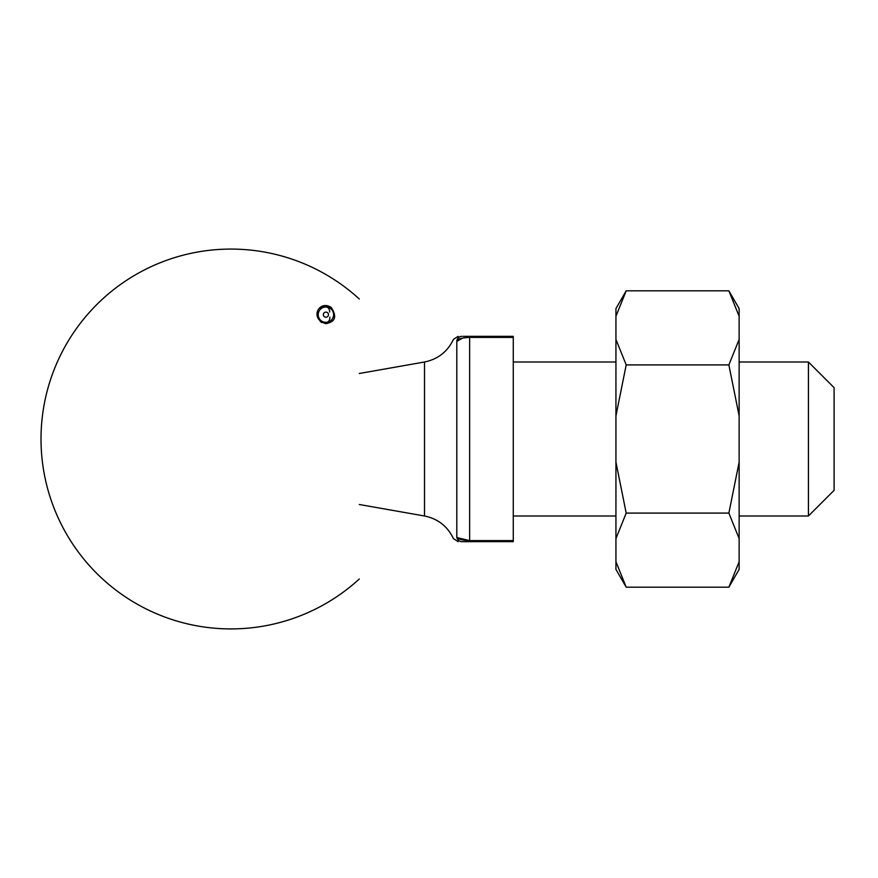 <?xml version="1.0" encoding="UTF-8"?>
<svg xmlns="http://www.w3.org/2000/svg" width="878" height="878" viewBox="0 0 878 878"><rect width="100%" height="100%" fill="white"/><g stroke="black" fill="none" stroke-linecap="round" stroke-linejoin="round"><path stroke-width="1.32" d="M463.189 336.34L513.268 336.34L513.268 337.404L469.642 337.404C460.983 337.854 456.703 339.204 456.801 341.465C453.037 338.776 453.037 338.776 456.801 341.465L456.801 536.535C453.037 539.224 453.037 539.224 456.801 536.535L456.801 341.465L462.618 338.03M469.543 540.596L457.262 537.654M834.1 439L834.1 490.33L808.429 516.001L808.429 361.999L834.1 387.67L834.1 439M513.268 337.404L513.268 541.66L461.938 541.66C457.712 541.66 457.712 541.66 461.938 541.66A5.136 5.136 0 0 1 456.801 536.535C456.703 538.796 460.983 540.146 469.642 540.596L513.268 540.596M464.594 541.66L465.559 541.66M461.06 541.66L461.938 541.66M461.938 336.34C457.712 336.34 457.712 336.34 461.938 336.34A5.136 5.136 0 0 0 456.801 341.465M331.226 307.432C318.901 299.42 309.188 319.076 325.914 323.653C335.352 321.93 337.13 316.53 331.226 307.432M739.133 316.289L739.133 308.595L728.872 290.816L739.133 316.289L739.133 415.854L728.872 364.908L739.133 339.435M728.872 290.816L626.201 290.816L615.939 308.595L615.939 316.289L626.201 290.816L615.939 316.289L615.939 339.435L626.201 364.908L615.939 415.854L615.939 462.146L626.201 513.092L615.939 538.565L615.939 561.711L626.201 587.184L728.872 587.184L739.133 561.711L728.872 587.184L739.133 569.405L739.133 415.854M739.133 538.565L728.872 513.092L739.133 462.146M626.201 513.092L728.872 513.092M626.201 364.908L728.872 364.908M626.201 587.184L615.939 569.405L615.939 561.711M615.939 538.565L615.939 462.146M615.939 415.854L615.939 339.435M326.353 322.336L326.803 322.314A5.136 3.622 83.4 0 0 329.832 317.112M319.921 307.969L325.661 306.971L321.052 307.113M321.524 322.5L326.133 322.369L320.338 321.71M325.661 306.971L325.683 306.971A7.704 7.704 0 0 1 333.607 314.554A7.704 7.704 0 0 1 325.914 322.369A7.704 7.704 0 0 1 318.209 314.785A7.704 7.704 0 0 1 325.683 306.971A7.704 7.704 0 0 1 333.607 314.554A7.704 7.704 0 0 1 325.914 322.369A7.704 7.704 0 0 1 318.209 314.785A7.704 7.704 0 0 1 325.683 306.971L325.683 306.971M329.678 311.997A5.136 3.622 93.2 0 0 326.342 306.982L329.634 307.937M469.642 336.34L469.642 541.66M458.129 336.34L453.432 339.38C447.539 351.716 437.902 359.256 424.502 361.999L424.502 516.001C437.902 518.744 447.539 526.284 453.432 538.62L458.129 541.66M325.914 317.232A2.568 2.568 0 0 0 328.131 313.391A2.568 2.568 0 0 0 323.686 313.391A2.568 2.568 0 0 0 325.914 317.232M513.268 516.001L615.939 516.001M739.133 516.001L808.429 516.001M513.268 361.999L615.939 361.999M739.133 361.999L808.429 361.999M359.278 504.499L424.502 516.001M359.278 373.501L424.502 361.999M359.289 299.003A189.933 189.933 0 0 0 41.014 439A189.933 189.933 0 0 0 359.289 578.997"/></g></svg>
